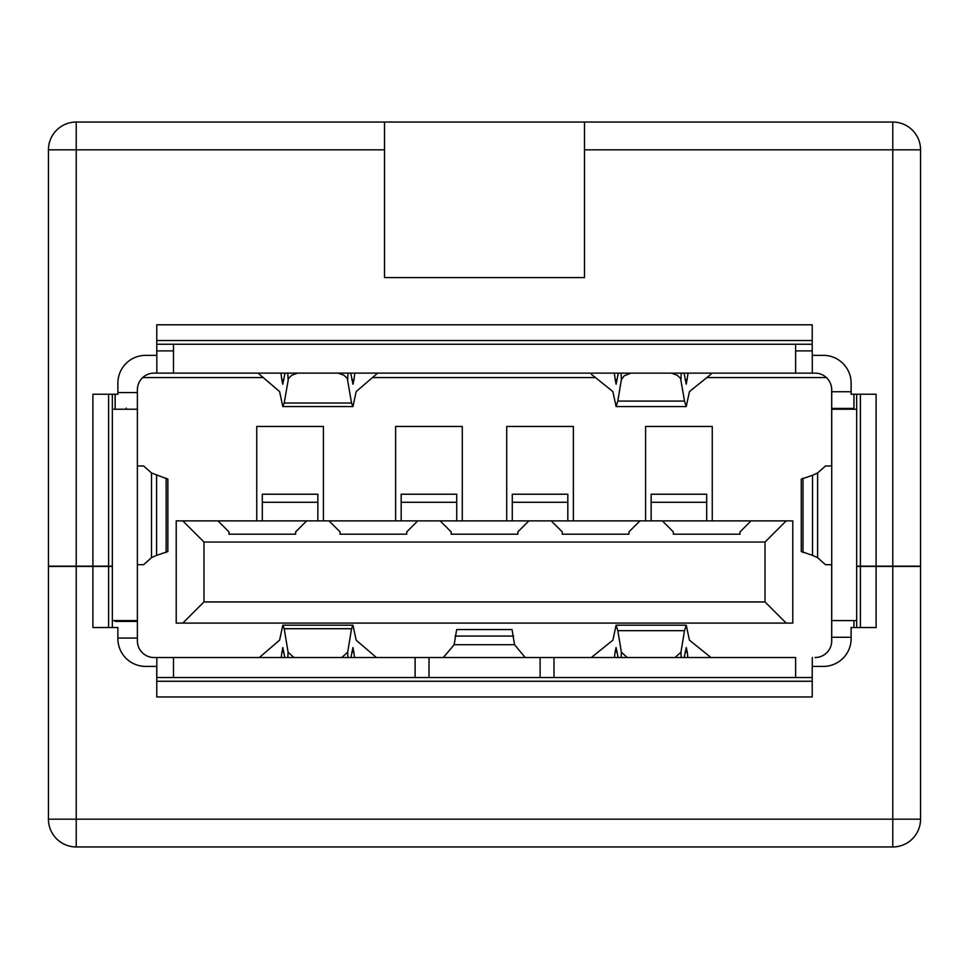 <?xml version="1.0" encoding="UTF-8"?>
<svg xmlns="http://www.w3.org/2000/svg" width="969" height="969" viewBox="0 0 969 969"><rect width="100%" height="100%" fill="white"/><g stroke="black" fill="none" stroke-linecap="round" stroke-linejoin="round"><path stroke-width="1.45" d="M173.487 350.899L173.487 373.113L173.487 344.237L173.487 350.899L156.833 350.899L156.833 373.113L154.047 373.113A16.667 16.667 0 0 0 137.38 389.78L137.38 621.42L115.166 621.42L115.166 620.596L137.38 620.596L137.38 640.848A16.667 16.667 0 0 0 154.047 657.527L156.821 657.527L156.821 677.525L812.228 677.525M112.331 620.596L137.392 620.596M112.331 409.221L137.392 409.221M137.38 389.78L137.38 409.221L115.166 409.221L115.166 394.238M920.55 566.429L920.55 819.18A27.774 27.774 -90 0 1 892.776 846.954L892.776 819.18L920.55 819.18L920.55 566.15L892.776 566.15L892.776 122.046A27.774 27.774 0 0 1 920.55 149.82L920.55 566.429L876.109 566.429L876.109 627.537L851.121 627.537L851.121 638.644A27.774 27.774 0 0 1 823.347 666.418L812.228 666.418L812.228 696.965L156.772 696.965L156.772 666.418L145.653 666.418A27.774 27.774 0 0 1 117.879 638.644L117.879 627.537L92.891 627.537L92.891 566.429L112.331 566.429L112.331 627.537M112.331 394.238L112.331 566.15L92.891 566.15L92.891 394.238L117.879 394.238L117.879 383.13A27.774 27.774 0 0 1 145.653 355.357L156.772 355.357L156.772 324.797L812.228 324.797L812.228 355.357L823.347 355.357A27.774 27.774 0 0 1 851.121 383.13L851.121 394.238L876.109 394.238L876.109 566.15L892.776 566.15M876.109 566.15L856.669 566.15L856.669 394.238M48.45 819.483L48.45 149.82A27.774 27.774 0 0 1 76.224 122.046L584.489 122.046L584.489 277.594L384.511 277.594L384.511 122.046M76.224 122.046L76.224 566.15L48.45 566.15M76.224 566.15L92.891 566.15M156.772 344.237L812.228 344.237M584.489 122.046L892.776 122.046M341.803 657.527L347.665 652.185L347.907 657.527M671.36 373.126L677.27 375.269L680.565 378.419L684.514 401.081L686.246 406.568L689.456 391.573L710.967 374.276L710.967 373.126L738.838 373.126M456.726 520.886L456.726 494.226L401.178 494.226L401.178 520.886M567.822 520.886L567.822 494.226L512.274 494.226L512.274 520.886M706.692 520.886L706.692 494.226L651.144 494.226L651.144 520.886M317.856 520.886L317.856 494.226L262.308 494.226L262.308 520.886M456.678 629.559L512.044 629.559L514.539 644.7L454.158 644.712L456.653 629.559M675.09 657.527L680.941 652.185L684.514 630.674L617.81 630.674L616.09 625.199L612.88 640.182L591.32 657.527M684.514 630.674L686.246 625.199L689.443 640.182L710.967 657.527M617.81 630.674L621.383 652.185L627.246 657.527M618.101 657.527L616.09 647.546L615.097 652.004L617.192 652.004M685.144 652.016L687.239 652.016L686.246 647.546L684.223 657.527M350.935 657.527L352.958 647.546L354.618 657.527M281.143 657.527L282.803 647.534L284.813 657.527M454.158 644.712L443.354 657.515L376.42 657.527L356.168 640.194L352.958 625.199L351.553 628.724L347.665 652.185M352.898 625.199L282.851 625.199L279.581 640.182L259.329 657.527L230.162 657.527M282.803 625.199L284.208 628.724L351.553 628.724M287.854 657.527L288.096 652.185L284.208 628.724M288.096 652.185L293.958 657.527M591.32 373.126L591.32 374.24L612.88 391.573L616.09 406.556L617.822 401.081L684.514 401.081M688.087 373.126L686.246 384.221L684.041 373.126M618.295 373.126L616.09 384.221L614.249 373.126M630.976 373.126L624.302 375.742L621.383 379.569L621.093 373.126M617.822 401.081L621.383 379.569M377.68 373.126L356.18 391.561L352.958 406.556L351.553 403.031L347.277 378.407L343.983 375.269L338.072 373.126M351.553 403.031L284.208 403.031L282.803 406.556L279.593 391.573L258.033 373.113M350.754 373.126L352.958 384.208L353.951 379.751L351.856 379.751M283.905 379.751L281.809 379.751L282.803 384.221L285.007 373.113M297.689 373.113L291.778 375.269L288.483 378.407L284.208 403.031M340.071 534.185L340.071 531.896L340.071 534.198L406.738 534.198L406.738 531.896L406.738 534.185M451.166 534.185L451.166 531.896L451.166 534.198L517.834 534.198L517.834 531.896L517.834 534.185M562.262 534.185L562.262 531.896L562.262 534.198L628.929 534.198L628.929 531.896L628.929 534.185M673.358 534.185L673.358 531.896L673.358 534.198L740.025 534.198L740.025 531.896L740.025 534.185M228.975 534.185L228.975 531.896L228.975 534.198L295.642 534.198L295.642 531.896L295.642 534.185M203.987 601.931L182.814 623.091L176.213 623.091L176.213 520.886L182.814 520.886L203.987 542.046L203.987 601.931L765.013 601.931L765.013 542.046L786.186 520.886L792.787 520.886L792.787 623.091L786.186 623.091L765.013 601.931M203.987 542.046L765.013 542.046M514.539 644.7L525.198 657.515M687.239 652.016L687.893 657.527M614.431 657.527L615.097 652.004M281.809 379.751L280.962 373.113M354.799 373.126L353.951 379.751M182.814 623.091L786.186 623.091M662.324 520.862L673.358 531.896L662.348 520.874L751.036 520.886L740.025 531.896L751.06 520.862M551.216 520.85L562.262 531.896L551.252 520.874L639.94 520.886L628.929 531.896L639.964 520.862M440.132 520.85L451.166 531.896L440.156 520.874L528.844 520.886L517.834 531.896L528.868 520.862M329.036 520.862L340.071 531.896L329.06 520.874L417.748 520.886L406.738 531.896L417.772 520.862M329.06 520.886L306.652 520.886L295.642 531.896L306.688 520.85M217.94 520.85L228.975 531.896L217.964 520.874L306.664 520.886M182.814 520.886L217.964 520.886M751.036 520.886L786.186 520.886M639.94 520.886L662.348 520.886M528.844 520.886L551.252 520.886M417.748 520.886L440.156 520.886M156.578 475.258L156.578 555.382L167.855 551.494L167.855 479.146L151.491 472.969L143.642 465.956L137.38 465.956M156.578 555.382L151.491 557.672L143.642 564.685L137.38 564.685M156.833 373.113L812.288 373.126L812.288 355.357M795.622 344.237L795.622 373.126M795.622 657.527L795.622 677.525L795.622 657.527L553.989 657.527L553.989 677.525M415.12 677.525L415.12 657.527L173.487 657.527L173.487 677.525M415.12 657.527L540.108 657.527L540.108 677.525M429.013 657.527L429.013 677.525M540.108 657.527L553.989 657.527M812.543 475.27L801.266 479.158L801.266 551.494L812.543 555.382L812.543 475.27L817.618 472.981L825.479 465.968L831.729 465.968M645.584 520.886L645.584 426.457L712.251 426.457L712.251 520.886M506.714 520.886L506.714 426.457L573.382 426.457L573.382 520.886M395.618 520.886L395.618 426.457L462.286 426.457L462.286 520.886M256.749 520.886L256.749 426.457L323.416 426.457L323.416 520.886M173.487 657.527L156.821 657.527M137.38 621.42L137.38 640.86M853.943 394.238L853.943 408.409L831.729 408.409L831.729 389.792A16.667 16.667 0 0 0 815.062 373.126L812.288 373.126M795.622 350.911L812.228 350.911L795.622 350.911M443.366 657.527L457.731 657.527M511.002 657.527L515.205 657.527M831.729 535.094L831.729 564.697L825.467 564.697L817.618 557.672L812.543 555.382M137.38 409.221L115.154 409.221L115.105 394.238M706.873 377.571L826.387 377.571A16.667 16.667 0 0 1 831.668 388.472L831.668 465.968M595.463 377.571L372.532 377.571M263.229 377.571L142.697 377.571M856.669 620.608L831.717 620.608L831.717 640.872A16.667 16.667 0 0 1 831.668 642.144L831.668 564.697M115.166 620.596L115.166 621.42M856.669 409.233L831.729 409.233L831.729 408.409M853.943 408.409L853.943 409.233M831.717 620.608L831.729 409.233L831.717 620.608M853.943 620.608L853.943 627.537M831.717 640.872L831.717 640.872A16.667 16.667 0 0 1 815.062 657.527M831.729 564.697L831.717 603.505M831.729 408.119L831.729 389.792M856.669 627.537L856.669 566.429L876.109 566.429M92.891 566.429L48.45 566.429L48.45 819.18A27.774 27.774 90 0 0 58.867 840.862M58.77 840.777L62.27 843.187A27.774 27.774 90 0 0 76.224 846.954A27.774 27.774 -90 0 1 48.45 819.18L48.45 566.429M62.295 843.2L58.734 840.753M892.776 846.954L76.224 846.954L76.224 819.18L892.776 819.18L892.776 566.429M920.55 149.82L584.489 149.82M108.613 394.238L108.613 566.15M156.772 340.519L812.228 340.519M860.387 394.238L860.387 566.15M384.511 149.82L48.45 149.82M680.953 379.569L681.243 373.126M456.726 502.269L401.178 502.269M567.822 502.269L512.274 502.269M706.692 502.269L651.144 502.269M317.856 502.269L262.308 502.269M455.067 636.052L513.631 636.052M680.941 652.185L681.195 657.527M621.141 657.527L621.383 652.185M353.951 652.004L351.856 652.004M283.905 652.004L281.809 652.004M615.097 379.751L617.192 379.751M685.144 379.751L687.239 379.751M347.665 379.569L347.956 373.126M287.805 373.113L288.096 379.569M166.123 552.548L166.123 478.092M151.491 557.672L151.491 472.969M802.998 552.548L802.998 478.105M812.288 666.418L812.288 657.527M817.618 557.672L817.618 472.981M137.38 392.554L117.879 392.554M117.879 638.074L137.38 638.074M126.212 409.221L126.212 408.106M851.121 391.742L831.729 391.742M851.121 637.275L831.717 637.263M860.387 627.537L860.387 566.429M812.228 681.255L156.772 681.255M108.613 627.537L108.613 566.429M76.224 566.429L76.224 819.18L48.45 819.18M686.197 625.199L616.127 625.199M616.139 406.556L686.197 406.568M282.863 406.556L352.91 406.556"/></g></svg>
